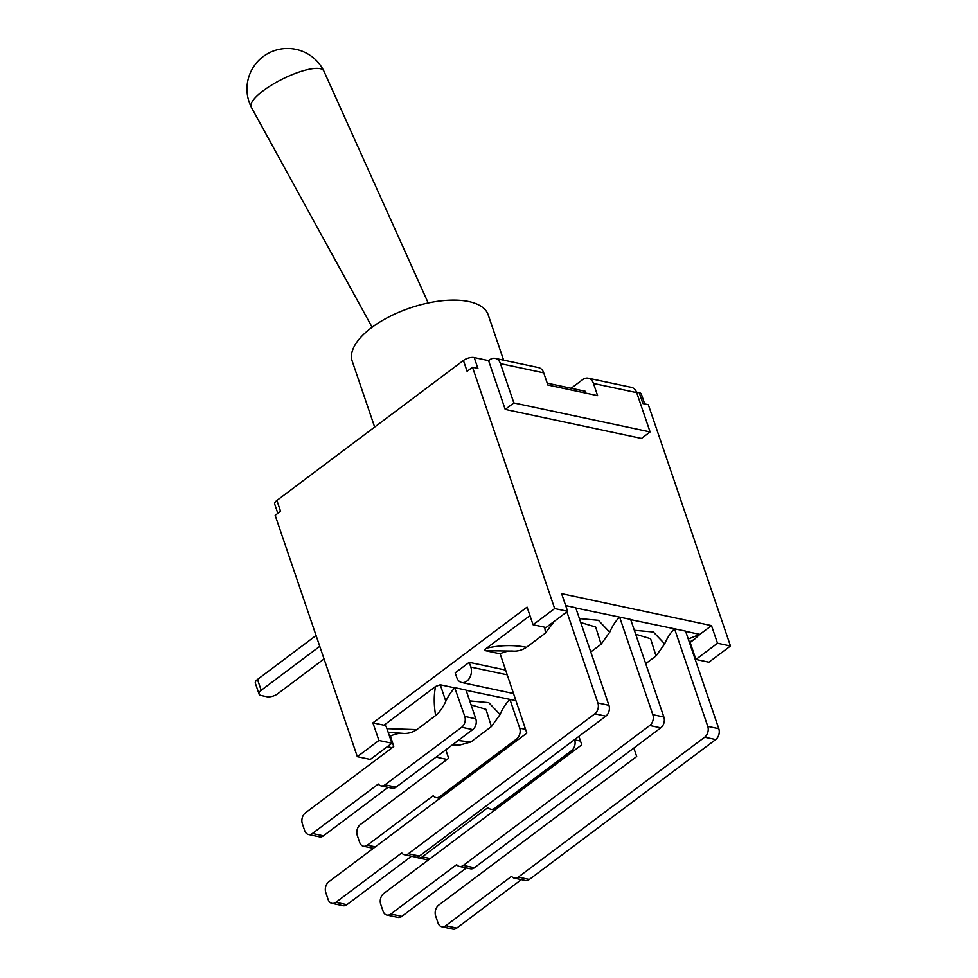 <?xml version="1.0" encoding="UTF-8"?>
<svg xmlns="http://www.w3.org/2000/svg" width="978" height="978" viewBox="0 0 978 978"><rect width="100%" height="100%" fill="white"/><g stroke="black" fill="none" stroke-linecap="round" stroke-linejoin="round"><path stroke-width="1.47" d="M445.821 701.25L440.283 684.783L454.77 687.864A41.492 29.927 -78 0 0 445.821 701.25C443.058 707.412 439.648 712.18 435.589 715.541L416.848 729.612L386.933 728.671M416.848 729.612C412.386 732.534 407.777 733.781 403.034 733.378A41.492 29.927 -78 0 0 390.466 736.128L389.391 735.896M388.144 732.229L403.034 733.366M390.466 736.128L393.731 746.569L305.429 812.852A7.983 5.758 102 0 0 302.336 823.684L304.733 830.738A7.983 5.758 102 0 0 308.473 834.491L319.5 836.838A7.983 5.758 -78 0 0 323.474 835.811L312.447 833.464A7.983 5.758 102 0 1 308.473 834.491M384.99 784.833L461.702 727.265L472.729 729.612L396.029 787.18L384.99 784.833A7.983 5.758 102 0 1 381.029 785.86A7.983 5.758 102 0 1 378.29 784.038L312.447 833.464M454.77 687.864L464.782 716.434A7.983 5.758 102 0 1 461.702 727.265M455.002 687.693L466.029 690.04L475.809 718.781L464.782 716.434M472.729 729.612A7.983 5.758 -78 0 0 475.809 718.781M381.029 785.86L392.056 788.207A7.983 5.758 -78 0 0 396.029 787.18M388.034 787.351L323.474 835.811M445.785 749.833L448.657 758.268L360.356 824.552A7.983 5.758 102 0 0 357.263 835.383L359.672 842.425A7.983 5.758 102 0 0 363.4 846.19L373.388 848.305M441.824 796.936L439.929 796.532A7.983 5.758 102 0 1 435.956 797.559A7.983 5.758 102 0 1 433.217 795.737L367.373 845.163A7.983 5.758 102 0 1 363.4 846.19M439.929 796.532L516.629 738.965L518.523 739.368M466.115 690.285L509.929 699.392L519.709 728.133A7.983 5.758 102 0 1 516.629 738.965M509.697 699.563A41.492 29.927 -78 0 0 500.064 714.527L491.433 726.556L470.87 741.984L459.22 745.187L453.23 744.234M459.024 745.163A41.492 29.927 -78 0 0 451.359 745.652M496.751 808.635L494.856 808.231A7.983 5.758 102 0 1 490.883 809.258A7.983 5.758 102 0 1 488.144 807.425L422.3 856.85A7.983 5.758 102 0 1 418.327 857.877A7.983 5.758 102 0 1 416.701 857.156M494.856 808.231L571.555 750.652L573.463 751.067M574.575 739.625L574.648 739.833A7.983 5.758 102 0 1 571.555 750.652M500.064 714.527L488.731 702.632L469.733 700.908M509.929 699.392L515.785 700.639M471.078 704.857L485.993 709.356L491.433 726.556M470.87 741.984L458.193 740.517M391.897 743.231L378.914 740.468L357.325 756.666L370.307 759.429L391.897 743.231L386.114 726.275A60.648 32.372 53.1 0 0 383.975 725.199L435.577 686.47C433.78 694.942 433.804 704.637 435.638 715.529M435.552 686.47L440.283 684.783M689.319 642.155L694.392 639.331L699.82 634.38L688.255 639.013M383.975 725.199L372.911 722.84L527.069 607.13L533.071 624.759L546.042 627.521L567.631 611.323L561.629 593.695L711.495 625.614L699.82 634.38L685.651 631.36M630.724 619.661L685.566 631.116L718.793 728.72L707.766 726.373A7.983 5.758 102 0 1 704.673 737.204L715.7 739.551A7.983 5.758 -78 0 0 718.793 728.72M674.539 628.768L707.766 726.373M715.7 739.551L529.33 879.442L518.291 877.095A7.983 5.758 102 0 1 514.33 878.122A7.983 5.758 102 0 1 511.592 876.3L445.748 925.726A7.983 5.758 102 0 1 441.775 926.753A7.983 5.758 102 0 1 438.034 923L435.638 915.946A7.983 5.758 102 0 1 438.731 905.115L636.702 756.52L633.83 748.072M514.33 878.122L525.357 880.469A7.983 5.758 -78 0 0 529.33 879.442M521.335 879.613L456.775 928.073L445.748 925.726M441.775 926.753L452.802 929.1A7.983 5.758 -78 0 0 456.775 928.073M674.294 628.94A41.492 29.927 -78 0 0 664.673 643.903L656.03 655.932L645.7 663.683M518.291 877.095L704.673 737.204M575.785 607.961L630.639 619.416L663.866 717.021L652.839 714.673A7.983 5.758 102 0 1 649.747 725.505L660.773 727.852A7.983 5.758 -78 0 0 663.866 717.021M619.6 617.069L652.839 714.673M660.773 727.852L474.403 867.743L463.364 865.396A7.983 5.758 102 0 1 459.403 866.422A7.983 5.758 102 0 1 456.665 864.601L390.821 914.027A7.983 5.758 102 0 1 386.848 915.053A7.983 5.758 102 0 1 383.107 911.3L380.711 904.247A7.983 5.758 102 0 1 383.804 893.415L581.776 744.82L578.903 736.373M459.403 866.422L470.43 868.77A7.983 5.758 -78 0 0 474.403 867.743M466.396 867.914L401.848 916.374L390.821 914.027M386.848 915.053L397.875 917.401A7.983 5.758 -78 0 0 401.848 916.374M619.367 617.24A41.492 29.927 -78 0 0 609.734 632.204L601.103 644.233L590.773 651.984M463.364 865.396L649.747 725.505M565.675 605.578L575.712 607.717L608.939 705.321L597.9 702.974A7.983 5.758 102 0 1 594.82 713.806L605.847 716.153A7.983 5.758 -78 0 0 608.939 705.321M566.885 611.873L597.9 702.974M605.847 716.153L419.464 856.056L408.437 853.696A7.983 5.758 102 0 1 404.464 854.723A7.983 5.758 102 0 1 401.738 852.902L335.882 902.327A7.983 5.758 102 0 1 331.921 903.354A7.983 5.758 102 0 1 328.18 899.601L325.784 892.547A7.983 5.758 102 0 1 328.877 881.716L526.849 733.121L500.149 653.805L485.663 650.725L512.704 651.067C517.46 651.47 522.056 650.211 526.519 647.289C513.548 644.783 500.21 645.089 486.518 648.206C484.782 649.368 484.501 650.211 485.663 650.725M404.464 854.723L415.503 857.083A7.983 5.758 -78 0 0 419.464 856.056M411.469 856.215L346.921 904.674L335.882 902.327M331.921 903.354L342.948 905.701A7.983 5.758 -78 0 0 346.921 904.674M664.661 643.903L653.341 632.008L634.331 630.284M609.734 632.204L598.402 620.309L579.404 618.585M554.367 621.274L545.259 633.218L526.519 647.289M512.558 651.042A41.492 29.927 -78 0 0 500.149 653.805M408.437 853.696L594.82 713.806M544.758 627.253L545.479 633.194M486.531 648.218L529.954 615.627M580.749 622.534L595.663 627.032L601.103 644.233M635.676 634.233L650.59 638.732L656.03 655.932M694.221 639.416L690.138 642.485L695.908 659.441L708.879 662.204L730.468 645.993L717.497 643.231L695.908 659.441M378.914 740.468L372.911 722.84M469.22 662.326L470.846 667.069A10.379 7.482 102 0 1 469.526 678.072A10.379 7.482 102 0 1 461.665 682.485A10.379 7.482 102 0 1 456.812 677.607L455.198 672.852L469.22 662.326L505.369 670.016M585.92 393.132L585.284 391.261L547.24 383.156M571.152 388.254L582.668 379.611A11.174 8.056 102 0 1 588.23 378.168A11.174 8.056 102 0 1 593.463 383.425L597.607 395.625L547.876 385.026L543.719 372.826A11.174 8.056 -78 0 0 538.487 367.569L495.235 358.364A11.174 8.056 102 0 1 500.467 363.62L543.719 372.826M316.077 635.492L257.507 679.453A7.983 3.521 161.2 0 0 255.356 683.182L259.048 694.025A7.983 3.521 -18.8 0 1 261.199 690.297L319.769 646.336M593.463 383.425L636.702 392.63A11.174 8.056 -78 0 0 631.482 387.374L588.23 378.168M636.702 392.63L650.089 431.946L513.853 402.936L500.467 363.62M650.089 431.946L641.458 438.437L505.21 409.415L488.597 360.613L489.685 359.806A11.174 8.056 102 0 1 495.235 358.364M505.21 409.415L513.853 402.936M488.597 360.613L474.22 357.545A7.983 3.521 161.2 0 0 463.413 360.454L276.884 500.467A7.983 3.521 161.2 0 0 274.732 504.183L277.85 513.352M644.698 403.914L641.385 394.171A7.983 3.521 161.2 0 0 639.221 392.691L636.519 392.117M324.06 658.952L277.63 693.805A7.983 3.521 -18.8 0 1 266.835 696.703L261.212 695.505A7.983 3.521 -18.8 0 1 259.048 694.025M447.093 759.441L436.102 757.106M392.166 747.742L387.264 746.703M357.325 756.666L275.173 515.357L280.576 511.311L276.884 500.467M474.22 357.545L477.912 368.4L472.508 367.239L467.105 371.298L463.413 360.454M567.631 611.323L554.66 608.548L472.508 367.239M711.495 625.614L717.497 643.231M730.468 645.993L648.316 404.684L642.913 403.535L639.221 392.691M503.621 360.149L488.205 314.867A71.822 31.712 161.2 0 0 409.99 307.997A71.822 31.712 161.2 0 0 352.227 361.163L374.66 427.068M428.193 302.972L323.852 71.015A40.538 11.149 153.5 0 0 323.791 70.905A40.538 11.149 153.5 0 0 300.246 71.675A40.538 11.149 153.5 0 0 263.241 90.734A40.538 11.149 153.5 0 0 251.236 107.079A40.538 11.149 153.5 0 0 251.285 107.189L372.117 327.239M554.66 608.548L533.071 624.759M525.577 729.38L519.709 728.133M580.504 741.08L574.648 739.833M375.332 846.85L367.373 845.163M430.259 858.55L422.3 856.85M261.199 690.297L257.507 679.453M506.983 674.771L470.846 667.069M439.88 798.39L435.956 797.559M494.807 810.09L490.883 809.258M418.327 857.877L428.315 860.004M323.791 70.905A40.538 40.538 0 0 0 269.427 52.714A40.538 40.538 0 0 0 251.236 107.079M461.665 682.485L513.352 693.488"/></g></svg>

